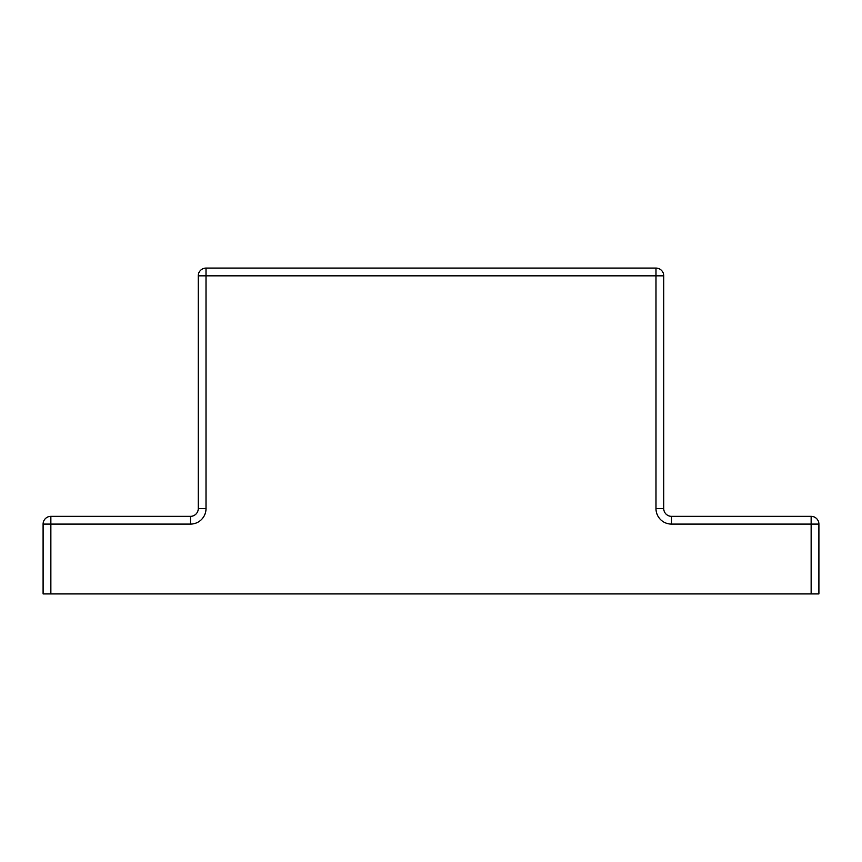 <?xml version="1.0" encoding="UTF-8"?>
<svg xmlns="http://www.w3.org/2000/svg" width="862" height="862" viewBox="0 0 862 862"><rect width="100%" height="100%" fill="white"/><g stroke="black" fill="none" stroke-linecap="round" stroke-linejoin="round"><path stroke-width="1.29" d="M43.1 524.096L43.1 593.918L50.858 593.918L50.858 524.096L190.502 524.096L190.502 516.338A7.758 7.758 0 0 0 198.26 508.58A7.758 7.758 0 0 1 190.502 516.338L50.858 516.338A7.758 7.758 0 0 0 43.1 524.096L50.858 524.096L50.858 516.338M190.502 524.096A15.516 15.516 0 0 0 206.018 508.58L198.26 508.58L198.26 275.84A7.758 7.758 0 0 1 206.018 268.082A7.758 7.758 0 0 0 198.26 275.84L206.018 275.84L206.018 268.082L655.982 268.082L655.982 275.84L663.74 275.84A7.758 7.758 0 0 0 655.982 268.082M206.018 508.58L206.018 275.84L655.982 275.84L655.982 508.58L663.74 508.58A7.758 7.758 0 0 0 671.498 516.338A7.758 7.758 0 0 1 663.74 508.58L663.74 275.84M655.982 508.58A15.516 15.516 0 0 0 671.498 524.096L671.498 516.338L811.142 516.338A7.758 7.758 0 0 1 818.9 524.096A7.758 7.758 0 0 0 811.142 516.338L811.142 524.096L818.9 524.096L818.9 593.918L50.858 593.918M671.498 524.096L811.142 524.096L811.142 593.918"/></g></svg>
